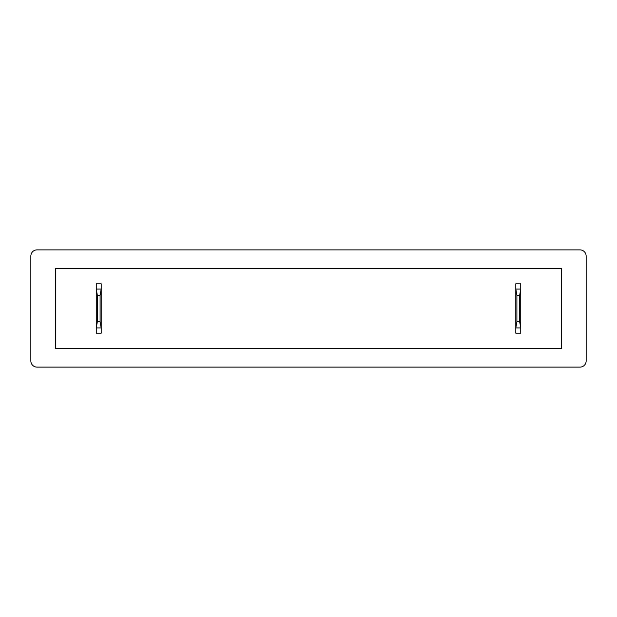 <?xml version="1.0" encoding="UTF-8"?>
<svg xmlns="http://www.w3.org/2000/svg" width="617" height="617" viewBox="0 0 617 617"><rect width="100%" height="100%" fill="white"/><g stroke="black" fill="none" stroke-linecap="round" stroke-linejoin="round"><path stroke-width="0.93" d="M586.15 360.945L586.15 256.055A6.17 6.17 0 0 0 579.98 249.885L37.02 249.885A6.17 6.17 0 0 0 30.85 256.055L30.85 360.945A6.17 6.17 0 0 0 37.02 367.115L579.98 367.115A6.17 6.17 0 0 0 586.15 360.945M561.47 268.395L55.53 268.395L55.53 348.605L561.47 348.605L561.47 268.395M101.188 283.82L101.188 289.065L96.252 289.065L96.252 327.935L97.339 321.765L97.339 295.235L96.252 289.065L96.252 283.82L101.188 283.82M97.339 295.235L100.101 295.235L100.101 321.765L101.188 327.935L101.188 333.18L96.252 333.18L96.252 327.935L101.188 327.935L101.188 289.065L100.101 295.235M97.339 321.765L100.101 321.765M520.748 283.82L520.748 289.065L515.812 289.065L515.812 327.935L516.899 321.765L516.899 295.235L515.812 289.065L515.812 283.82L520.748 283.82M516.899 295.235L519.661 295.235L519.661 321.765L520.748 327.935L520.748 333.18L515.812 333.18L515.812 327.935L520.748 327.935L520.748 289.065L519.661 295.235M516.899 321.765L519.661 321.765"/></g></svg>
